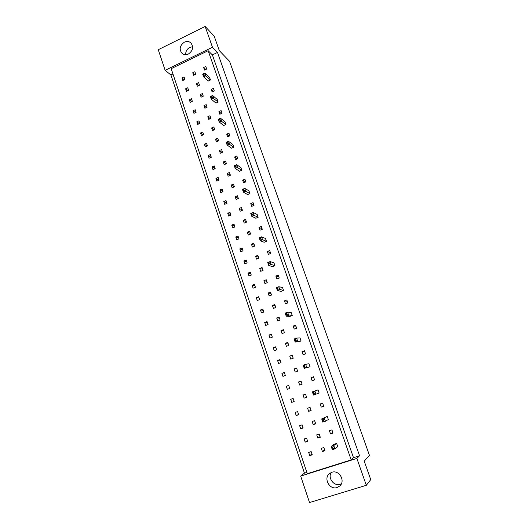 <?xml version="1.0" encoding="UTF-8"?>
<svg xmlns="http://www.w3.org/2000/svg" width="529" height="529" viewBox="0 0 529 529"><rect width="100%" height="100%" fill="white"/><g stroke="black" fill="none" stroke-linecap="round" stroke-linejoin="round"><path stroke-width="0.79" d="M188.41 54.018C193.078 50.612 193.839 46.85 190.698 42.737C188.833 41.302 186.717 41.117 184.35 42.181C179.642 45.679 178.934 49.468 182.221 53.548C184.059 54.884 186.122 55.042 188.41 54.018M192.662 46.711L189.818 47.379C186.942 49.025 185.56 51.458 185.686 54.692M337.099 487.52L339.777 485.972C345.748 480.947 339.129 469.567 331.868 472.278L329.574 473.515C323.14 478.223 329.547 490.244 337.099 487.52M331.141 472.549C327.616 478.137 334.017 486.515 340.18 484.286L341.357 483.804M217.492 52.444L212.38 54.917L353.498 457.684L359.561 455.773L217.492 52.444L212.466 47.266L165.141 70.304L158.257 49.706L205.153 26.45L214.219 36.21L219.304 50.619L229.546 61.298L369.487 455.476L364.21 461.103L370.743 479.611L366.319 485.298L356.877 458.418L300.684 476.087L309.525 502.55L366.319 485.298M212.466 47.266L205.153 26.45M172.957 73.994L170.927 74.973L304.453 473.131L300.684 476.087M170.927 74.973L165.141 70.304M359.561 455.773L356.877 458.418M353.498 457.684L351.183 459.893L307.289 473.7L171.171 68.677L208.162 50.698L351.183 459.893M304.453 473.131L306.846 472.377M212.38 54.917L208.162 50.698M197.357 86.214L199.506 85.189L198.62 82.603L196.471 83.628L197.357 86.214M186.486 91.372L188.622 90.36L187.749 87.781L185.613 88.793L186.486 91.372M203.354 74.939L203.579 76.778L208.314 81.01L210.482 79.978L209.583 77.386L204.868 73.095L205.781 75.726L203.579 76.778L202.667 74.146L202.991 73.888L203.354 74.939L203.969 74.649L203.605 73.591L202.991 73.888M204.531 70.073L206.687 69.041L205.794 66.462L203.639 67.5L204.531 70.073M193.621 75.303L195.763 74.278L194.884 71.713L192.748 72.737L193.621 75.303M182.803 80.494L184.925 79.476L184.059 76.91L181.936 77.928L182.803 80.494M212.129 92.02L214.305 90.995L213.399 88.383L211.223 89.408L212.129 92.02M211.124 97.435L211.329 99.221L215.964 103.102L218.153 102.084L217.247 99.459L212.625 95.511L213.551 98.182L211.329 99.221L210.403 96.549L210.754 96.364L211.124 97.435L211.745 97.138L211.375 96.073L210.754 96.364M219.833 114.264L222.028 113.252L221.115 110.607L218.913 111.619L219.833 114.264M218.999 120.235L219.185 121.974L223.721 125.499L225.936 124.494L225.01 121.829L220.494 118.245L221.426 120.949L219.185 121.974L218.252 119.27L220.494 118.245L218.622 119.151L218.999 120.235L219.628 119.951L219.257 118.866M227.642 136.813L229.864 135.814L228.931 133.129L226.71 134.135L227.642 136.813M226.987 143.366L227.153 145.052L231.583 148.206L233.818 147.214L232.879 144.51L228.468 141.296L229.421 144.033L227.153 145.052L226.207 142.308L228.468 141.296L226.61 142.261L226.987 143.366L227.622 143.081L227.245 141.977M235.557 159.679L237.799 158.687L236.86 155.969L234.618 156.961L235.557 159.679M235.088 166.82L235.233 168.453L239.558 171.231L241.813 170.245L240.86 167.508L236.562 164.671L237.521 167.455L235.233 168.453L234.274 165.676L236.562 164.671L234.704 165.703L235.088 166.82L235.729 166.542L235.345 165.425M243.585 182.862L245.853 181.89L244.894 179.133L242.632 180.105L243.585 182.862M243.307 190.612L243.426 192.192L247.645 194.579L249.919 193.607L248.954 190.83L244.762 188.384L245.74 191.207L243.426 192.192L242.454 189.369L244.762 188.384L242.917 189.481L243.307 190.612L243.955 190.334L243.565 189.203M251.731 206.376L254.019 205.411L253.047 202.614L250.759 203.579L251.731 206.376M251.645 214.748L251.744 216.275L255.844 218.252L258.145 217.3L257.167 214.483L253.087 212.433L254.079 215.296L251.744 216.275L250.753 213.412L253.087 212.433L251.249 213.604L251.645 214.748L252.3 214.476L251.903 213.326M259.984 230.221L262.298 229.269L261.313 226.432L259.005 227.384L259.984 230.221M260.103 239.234L260.175 240.702L264.156 242.269L266.484 241.33L265.492 238.473L261.531 236.84L262.536 239.743L260.175 240.702L259.177 237.799L261.531 236.84L259.699 238.07L260.103 239.234L260.764 238.969L260.361 237.799M268.362 254.403L270.696 253.47L269.697 250.594L267.363 251.533L268.362 254.403M268.686 264.083L268.732 265.485L272.594 266.629L274.941 265.703L273.936 262.801L270.101 261.597L271.119 264.546L268.732 265.485L267.714 262.543L270.101 261.597L268.276 262.9L268.686 264.083L269.354 263.812L268.944 262.635M276.859 278.942L279.219 278.023L278.201 275.1L275.847 276.026L276.859 278.942M277.388 289.29L277.421 290.639L281.15 291.34L283.524 290.428L282.506 287.485L278.796 286.718L279.828 289.707L277.421 290.639L276.383 287.65L278.796 286.718L276.978 288.093L277.388 289.29L278.069 289.032L277.652 287.829M285.475 303.831L287.862 302.925L286.83 299.963L284.45 300.869L285.475 303.831M286.229 314.881L286.229 316.163L289.832 316.408L292.233 315.515L291.195 312.533L287.617 312.209L288.669 315.251L286.229 316.163L285.184 313.128L287.617 312.209L285.805 313.664L286.229 314.881L286.91 314.623L286.493 313.406M294.223 329.084L296.63 328.192L295.585 325.19L293.178 326.082L294.223 329.084M295.195 340.848L295.175 342.065L298.64 341.846L301.067 340.967L300.016 337.938L296.571 338.091L297.642 341.172L295.175 342.065L294.111 338.99L296.571 338.091L294.772 339.611L295.195 340.848L295.89 340.597L295.46 339.36M303.097 354.708L305.531 353.835L304.473 350.787L302.039 351.659L303.097 354.708M304.301 367.212L304.254 368.363L310.027 366.795L308.962 363.727L305.663 364.349L306.747 367.483L304.254 368.363L303.177 365.235L305.663 364.349L303.871 365.956L304.301 367.212L305.002 366.961L304.572 365.711M312.097 380.715L314.563 379.855L313.485 376.767L311.026 377.62L312.097 380.715M318.048 389.899L312.375 391.877L318.048 389.899L319.126 393.014L313.472 395.051L312.375 391.877L313.545 393.973L314.252 393.728L313.816 392.458L313.108 392.703M321.242 407.105L323.728 406.265L322.637 403.131L320.151 403.971L321.242 407.105L323.636 405.994M327.266 416.462L321.711 418.928L327.266 416.462L328.364 419.623L322.829 422.155L321.711 418.928L322.935 421.144L323.649 420.905L323.199 419.616L322.485 419.854M330.519 433.899L333.032 433.079L331.928 429.892L329.415 430.712L330.519 433.899L332.794 432.391M336.623 443.421L334.097 444.234L331.2 446.397L333.766 445.57L336.623 443.421L337.74 446.635L334.903 448.843L332.324 449.67L331.2 446.397L332.463 448.737L333.184 448.506L332.734 447.19L332.007 447.422M190.195 102.322L192.338 101.317L191.458 98.718L189.316 99.73L190.195 102.322M193.925 113.351L196.08 112.346L195.194 109.734L193.045 110.74L193.925 113.351M197.687 124.454L199.85 123.455L198.957 120.824L196.795 121.822L197.687 124.454M201.47 135.629L203.639 134.637L202.746 131.992L200.57 132.984L201.47 135.629M205.278 146.883L207.461 145.898L206.555 143.233L204.373 144.219L205.278 146.883M209.114 158.217L211.309 157.239L210.397 154.554L208.201 155.533L209.114 158.217M212.975 169.624L215.177 168.652L214.265 165.947L212.056 166.926L212.975 169.624M216.864 181.116L219.079 180.151L218.153 177.427L215.938 178.392L216.864 181.116M220.778 192.682L223.007 191.723L222.074 188.979L219.852 189.944L220.778 192.682M224.719 204.333L226.961 203.381L226.022 200.617L223.787 201.569L224.719 204.333M228.687 216.063L230.942 215.111L229.996 212.334L227.748 213.28L228.687 216.063M232.687 227.873L234.949 226.934L233.997 224.131L231.742 225.076L232.687 227.873M236.714 239.769L238.989 238.837L238.03 236.013L235.762 236.952L236.714 239.769M240.768 251.744L243.049 250.819L242.09 247.982L239.809 248.908L240.768 251.744M244.854 263.812L247.149 262.893L246.177 260.037L243.882 260.956L244.854 263.812M248.961 275.959L251.268 275.047L250.296 272.171L247.989 273.083L248.961 275.959M253.107 288.199L255.421 287.293L254.442 284.397L252.121 285.303L253.107 288.199M257.279 300.525L259.607 299.626L258.615 296.703L256.287 297.602L257.279 300.525M261.478 312.937L263.819 312.044L262.82 309.101L260.48 309.994L261.478 312.937M265.71 325.441L268.064 324.555L267.059 321.592L264.705 322.478L265.71 325.441M269.969 338.031L272.336 337.158L271.324 334.176L268.963 335.049L269.969 338.031M274.267 350.714L276.647 349.848L275.622 346.845L273.248 347.712L274.267 350.714M278.591 363.496L280.978 362.636L279.953 359.608L277.566 360.467L278.591 363.496M282.942 376.364L285.349 375.511L284.318 372.462L281.911 373.315L282.942 376.364M287.333 389.331L289.753 388.484L288.708 385.416L286.295 386.256L287.333 389.331M291.75 402.39L294.184 401.557L293.132 398.463L290.705 399.296L291.75 402.39L294.164 401.498M296.207 415.543L298.647 414.723L297.589 411.602L295.149 412.428L296.207 415.543L298.568 414.485M300.69 428.801L303.15 427.987L302.085 424.847L299.632 425.66L300.69 428.801L303.011 427.571M305.213 442.151L307.68 441.351L306.608 438.184L304.142 438.991L305.213 442.151L307.481 440.756M309.763 455.608L312.249 454.814L311.164 451.621L308.685 452.421L309.763 455.608L311.984 454.034M201.119 97.191L203.275 96.179L202.382 93.573L200.227 94.592L201.119 97.191M204.902 108.247L207.07 107.235L206.171 104.616L204.002 105.628L204.902 108.247M208.71 119.375L210.892 118.377L209.987 115.739L207.811 116.744L208.71 119.375M212.546 130.584L214.741 129.585L213.828 126.934L211.64 127.932L212.546 130.584M216.414 141.871L218.616 140.879L217.697 138.201L215.495 139.2L216.414 141.871M220.302 153.231L222.517 152.246L221.591 149.555L219.383 150.54L220.302 153.231M224.217 164.671L226.445 163.692L225.513 160.981L223.291 161.96L224.217 164.671M228.164 176.19L230.399 175.218L229.46 172.487L227.225 173.466L228.164 176.19M232.132 187.795L234.38 186.823L233.434 184.079L231.193 185.044L232.132 187.795M236.132 199.473L238.387 198.514L237.442 195.743L235.187 196.709L236.132 199.473M240.159 211.236L242.427 210.284L241.475 207.494L239.207 208.452L240.159 211.236M244.213 223.086L246.494 222.134L245.535 219.33L243.254 220.276L244.213 223.086M248.299 235.015L250.594 234.076L249.622 231.246L247.334 232.191L248.299 235.015M252.412 247.03L254.713 246.097L253.741 243.247L251.44 244.18L252.412 247.03M256.552 259.131L258.873 258.205L257.887 255.335L255.573 256.261L256.552 259.131M260.724 271.317L263.052 270.398L262.067 267.509L259.739 268.428L260.724 271.317M264.93 283.59L267.271 282.678L266.272 279.768L263.931 280.681L264.93 283.59M269.162 295.949L271.509 295.05L270.504 292.114L268.157 293.026L269.162 295.949M273.42 308.4L275.788 307.508L274.776 304.552L272.415 305.451L273.42 308.4M277.718 320.944L280.092 320.058L279.074 317.083L276.7 317.975L277.718 320.944M282.043 333.574L284.43 332.695L283.405 329.699L281.018 330.585L282.043 333.574M286.401 346.303L288.801 345.43L287.763 342.415L285.369 343.288L286.401 346.303M290.785 359.118L293.198 358.252L292.16 355.217L289.747 356.083L290.785 359.118M295.208 372.032L297.635 371.173L296.584 368.118L294.157 368.971L295.208 372.032M299.659 385.039L302.099 384.193L301.041 381.111L298.607 381.958L299.659 385.039M304.149 398.145L306.602 397.305L305.531 394.198L303.084 395.037L304.149 398.145L306.575 397.239M308.665 411.344L311.131 410.517L310.06 407.383L307.594 408.216L308.665 411.344L311.045 410.259M313.221 424.648L315.701 423.822L314.616 420.667L312.143 421.494L313.221 424.648L315.548 423.379M317.803 438.045L320.296 437.232L319.212 434.058L316.719 434.871L317.803 438.045L320.078 436.597M322.425 451.548L324.932 450.741L323.834 447.541L321.334 448.347L322.425 451.548L324.647 449.908M184.218 79.813L181.936 77.928M194.95 74.668L192.748 72.737M205.774 69.478L203.639 67.5M213.485 91.378L211.223 89.408M221.32 113.576L218.913 111.619M229.288 136.072L226.71 134.135M237.402 158.865L234.618 156.961M245.668 181.969L242.632 180.105M253.98 205.298L250.759 203.579M262.133 228.792L259.005 227.384M270.398 252.617L267.363 251.533M278.783 276.773L275.847 276.026M287.287 301.279L284.45 300.869M295.916 326.135L293.178 326.082M304.671 351.355L302.039 351.659M313.552 376.939L311.026 377.62M187.96 90.671L185.613 88.793M191.736 101.601L189.316 99.73M195.538 112.598L193.045 110.74M199.373 123.674L196.795 121.822M203.248 134.822L200.57 132.984M207.15 146.044L204.373 144.219M211.091 157.338L208.201 155.533M215.065 168.705L212.056 166.926M219.079 180.144L215.938 178.392M222.954 191.564L219.852 189.944M226.855 203.07L223.787 201.569M230.783 214.648L227.748 213.28M234.737 226.306L231.742 225.076M238.718 238.043L235.762 236.952M242.732 249.867L239.809 248.908M246.765 261.776L243.882 260.956M250.832 273.757L247.989 273.083M254.932 285.832L252.121 285.303M259.051 297.992L256.287 297.602M263.204 310.239L260.48 309.994M267.39 322.564L264.705 322.478M271.602 334.989L268.963 335.049M275.847 347.493L273.248 347.712M280.119 360.097L277.566 360.467M284.423 372.786L281.911 373.315M288.761 385.568L286.295 386.256M198.745 85.553L196.471 83.628M202.567 96.509L200.227 94.592M206.416 107.539L204.002 105.628M210.304 118.648L207.811 116.744M214.219 129.823L211.64 127.932M218.173 141.078L215.495 139.2M222.16 152.405L219.383 150.54M226.187 163.805L223.291 161.96M230.247 175.284L227.225 173.466M234.354 186.836L231.193 185.044M238.341 198.382L235.187 196.709M242.322 209.98L239.207 208.452M246.335 221.664L243.254 220.276M250.369 233.428L247.334 232.191M254.436 245.277L251.44 244.18M258.529 257.206L255.573 256.261M262.649 269.215L259.739 268.428M266.801 281.316L263.931 280.681M270.98 293.502L268.157 293.026M275.192 305.769L272.415 305.451M279.431 318.127L276.7 317.975M283.703 330.579L281.018 330.585M288.007 343.116L285.369 343.288M292.339 355.739L289.747 356.083M296.703 368.462L294.157 368.971M301.1 381.27L298.607 381.958M210.482 79.978L203.969 74.649M204.868 73.095L203.605 73.591M218.153 102.084L211.745 97.138M212.625 95.511L211.375 96.073M225.936 124.494L219.628 119.951M218.622 119.151L218.252 119.27M233.818 147.214L227.622 143.081M226.61 142.261L226.207 142.308M241.813 170.245L235.729 166.542M234.704 165.703L234.274 165.676M249.919 193.607L243.955 190.334M242.917 189.481L242.454 189.369M258.145 217.3L252.3 214.476M251.249 213.604L250.753 213.412M266.484 241.33L260.764 238.969M259.699 238.07L259.177 237.799M274.941 265.703L269.354 263.812M268.276 262.9L267.714 262.543M283.524 290.428L278.069 289.032M276.978 288.093L276.383 287.65M292.233 315.515L286.91 314.623M285.805 313.664L285.184 313.128M301.067 340.967L297.642 341.172L295.89 340.597M294.772 339.611L294.111 338.99M310.027 366.795L306.747 367.483L305.002 366.961M303.871 365.956L303.177 365.235M313.816 392.458L314.887 391.017L315.985 394.191L314.252 393.728M313.545 393.973L313.472 395.051M323.199 419.616L324.257 418.082L325.375 421.309L323.649 420.905M322.935 421.144L322.829 422.155M332.734 447.19L333.766 445.57L334.903 448.843L333.184 448.506M332.463 448.737L332.324 449.67M191.22 43.246L190.698 42.737M340.378 485.338L339.777 485.972"/></g></svg>
